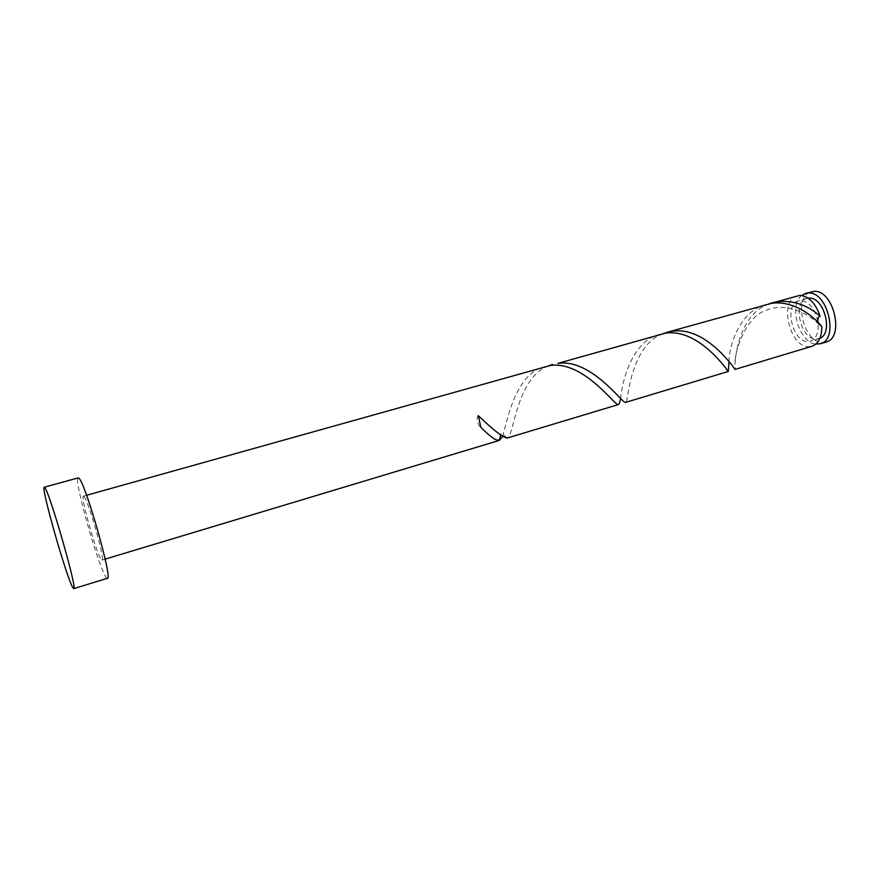 <?xml version="1.0" encoding="UTF-8"?>
<svg xmlns="http://www.w3.org/2000/svg" width="880" height="880" viewBox="0 0 880 880"><rect width="100%" height="100%" fill="white"/><g stroke="black" fill="none" stroke-linecap="round" stroke-linejoin="round"><path stroke-width="0.66" stroke-dasharray="4.4 3.3" d="M826.056 342.023L822.481 342.452C803 342.716 792.693 295.845 811.437 291.753M808.236 298.199L807.015 298.441C792.088 301.686 800.437 339.372 815.947 339.086L819.907 338.305M817.85 321.431C814.924 308.748 809.27 301.763 800.899 300.509L798.644 300.806C783.827 304.018 792.22 341.814 807.631 341.572L810.403 341.242C816.585 338.646 819.06 332.046 817.85 321.431M107.415 578.292L106.117 577.225C98.428 567.402 73.095 477.444 78.199 477.884M83.985 496.518C88.253 500.137 105.556 561.187 102.014 560.054L101.244 559.46C96.481 553.762 80.113 495.704 83.424 496.177L83.985 496.518M548.735 365.739C518.507 376.827 514.085 429.286 508.915 436.799L507.188 438.042M769.373 303.71C737.517 314.49 733.953 363.539 735.317 368.687L734.987 369.446M797.313 295.713C778.789 299.739 789.206 346.83 808.478 346.676L812.02 346.258M663.333 333.52C632.181 344.443 628.232 395.153 626.56 401.401L625.592 402.391M729.036 361.779C728.904 345.059 740.256 310.838 766.084 304.491M620.587 398.849C621.643 383.955 631.092 341.231 659.78 334.334M502.502 436.7C506.737 423.511 514.58 373.78 544.874 366.597M821.81 326.711L819.071 324.599L818.092 322.465M801.746 295.46C788.238 305.305 799.216 343.035 815.892 344.091M478.357 415.712C475.618 415.514 477.928 426.261 480.832 427.273M818.741 338.745L810.403 341.242M105.16 559.108L102.014 560.054M86.592 495.286L83.424 496.177M807.015 298.441L798.644 300.806M819.071 324.599C804.562 309.738 781.429 302.478 764.511 311.036C746.339 317.317 734.899 350.108 735.097 362.153M507.133 437.25L506.682 437.492C504.647 436.458 500.742 430.628 500.511 435.259"/><path stroke-width="1.32" d="M805.684 293.359L814.198 291.357C833.668 289.707 844.899 338.019 826.056 342.023L820.347 343.75C839.102 339.768 827.827 291.357 808.445 292.974L805.684 293.359L801.746 295.46M815.892 344.091L820.347 343.75M819.907 338.305C833.591 333.168 824.032 296.945 809.281 298.133L808.236 298.199M44.242 487.223L78.199 477.884L78.991 478.313C85.459 483.032 113.091 580.36 107.415 578.292L73.744 588.632L72.732 587.466C66.407 577.093 40.59 486.376 44.242 487.223L44.836 487.707C49.83 492.899 77.957 591.184 73.744 588.632M86.592 495.286L550.198 365.53C583.847 360.415 615.978 407.253 618.31 404.58L619.333 403.579L620.587 398.849M618.31 404.58L507.188 438.042C503.03 437.591 493.427 430.144 478.357 415.712L480.832 427.273C489.929 436.48 496.089 440.869 499.301 440.418L502.502 436.7M818.092 322.465L817.85 321.431C817.817 317.999 818.565 316.294 820.127 316.305C815.573 303.215 808.874 296.219 800.052 295.339L769.373 303.71M820.127 316.305C808.181 305.338 794.145 300.41 778.008 301.532L772.585 302.654M666.798 332.365L771.496 303.358C790.988 300.19 812.218 314.017 821.81 326.711C821.722 337.315 818.466 343.827 812.02 346.258L734.987 369.446C736.098 370.986 706.519 325.765 672.188 331.265L663.333 333.52M728.255 371.481L625.592 402.391C623.48 404.987 591.492 358.248 557.81 363.396L665.159 333.234C699.468 327.756 729.179 373.076 728.255 371.481L729.036 361.779M552.475 364.463L548.735 365.739M499.301 440.418L105.16 559.108M500.511 435.259L499.521 440.121L498.091 439.956"/></g></svg>
